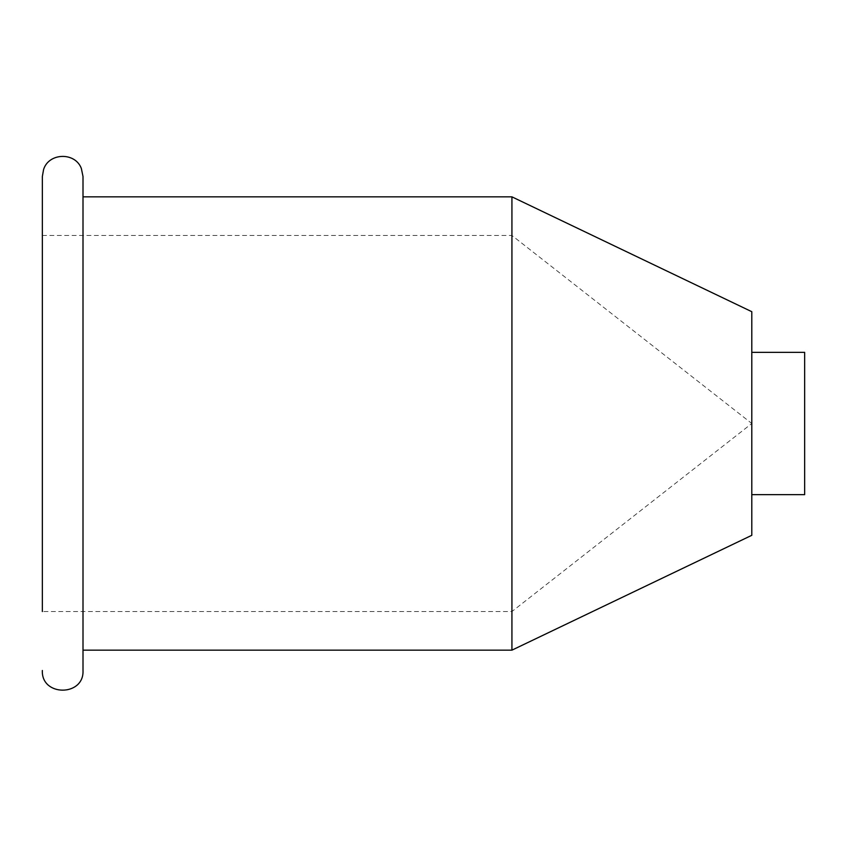 <?xml version="1.0" encoding="UTF-8"?>
<svg xmlns="http://www.w3.org/2000/svg" width="847" height="847" viewBox="0 0 847 847"><rect width="100%" height="100%" fill="white"/><g stroke="black" fill="none" stroke-linecap="round" stroke-linejoin="round"><path stroke-width="0.64" stroke-dasharray="4.24 3.18" d="M511.927 650.157L511.927 196.843M751.797 535.304L751.797 352.352L751.797 423.5L511.927 611.534L42.35 611.534L42.35 176.515M42.35 235.466L511.927 235.466L751.797 423.5L751.797 311.696M83.006 670.485L83.006 650.157M83.006 423.5L83.006 176.515M804.65 494.648L804.65 352.352"/><path stroke-width="1.27" d="M42.35 670.485C41.09 696.7 84.266 696.71 83.006 670.485L83.006 176.515L81.365 168.521C75.288 151.857 48.745 152.576 43.578 169.548L42.35 176.515L42.35 611.534M511.927 650.157L511.927 196.843L751.797 311.696L751.797 535.304L511.927 650.157L83.006 650.157L83.006 423.5M751.797 352.352L804.65 352.352L804.65 494.648L751.797 494.648M511.927 196.843L83.006 196.843"/></g></svg>
